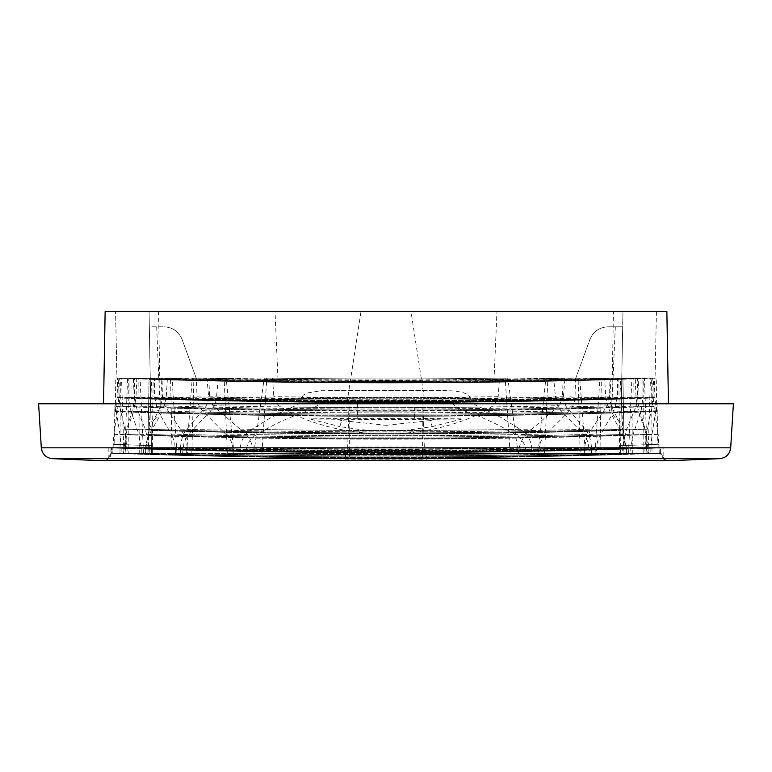 <?xml version="1.0" encoding="UTF-8"?>
<svg xmlns="http://www.w3.org/2000/svg" width="772" height="772" viewBox="0 0 772 772"><rect width="100%" height="100%" fill="white"/><g stroke="black" fill="none" stroke-linecap="round" stroke-linejoin="round"><path stroke-width="0.58" stroke-dasharray="3.86 2.9" d="M620.842 430.38L622.666 326.817L607.989 326.817L622.666 326.817L622.965 311.28L613.431 311.28L622.946 311.28L620.842 430.38A7677.559 7677.559 0 0 1 151.158 430.38L151.544 454.554A7701.713 7701.713 0 0 1 112.78 453.28L112.017 453.28L112.78 453.28L112.992 444.286L151.389 445.676A7693.655 4.68 -91 0 1 151.38 445.656A7691.301 7680.763 179.3 0 1 147.915 445.54L149.064 379.245A7625.893 4.642 -89 0 1 149.064 379.216L150.222 379.255C307.41 384.118 464.59 384.118 621.778 379.255L621.778 379.255A7626.067 7624.899 180 0 0 655.061 378.145L653.691 378.145C475.234 384.417 296.766 384.417 118.309 378.145L116.939 378.145L115.578 311.28L656.422 311.28L115.578 311.28L158.569 311.28L149.035 311.28L149.334 326.817L164.011 326.817L149.334 326.817L150.25 379.361A7622.284 7617.642 -0 0 0 187.789 380.432A7622.284 7617.642 -0 0 0 197.111 380.673L182.124 339.506C178.728 331.506 172.687 327.28 164.011 326.817C172.687 327.28 178.728 331.506 182.124 339.506L197.111 380.673A7621.908 7617.266 0 0 1 187.567 380.432A7626.598 7626.598 0 0 0 197.111 380.673L197.111 380.673A7626.598 7626.598 0 0 0 574.889 380.673A7621.908 7617.266 180 0 0 584.433 380.432A7621.908 7617.266 180 0 0 613.171 379.631A7626.598 7626.598 0 0 1 584.433 380.432A7626.598 7626.598 0 0 1 574.889 380.673L589.876 339.506L574.889 380.673A7626.598 7626.598 0 0 1 197.111 380.673A7626.598 7626.598 0 0 1 187.789 380.432A7626.598 7626.598 0 0 1 150.25 379.361L150.25 379.361A7616.899 7606.458 179.3 0 1 149.093 379.322A7626.598 7626.598 0 0 0 150.25 379.361L151.457 448.011L111.014 448.011L110.927 453.453L111.014 448.011L111.342 453.521L111.438 448.011L112.085 448.011L112.017 453.28A7701.742 7701.742 0 0 0 659.983 453.28L659.22 453.28L659.983 453.28L659.915 448.011L663.158 448.011L658.333 448.011A7696.415 7696.415 0 0 1 113.667 448.011M621.151 412.46L621.161 411.978M621.749 379.361L621.749 379.361A7616.899 7606.458 0.7 0 0 622.908 379.322A7626.598 7626.598 0 0 1 621.749 379.361A7626.598 7626.598 0 0 1 584.211 380.432A7622.284 7617.642 180 0 1 574.889 380.673A7626.598 7626.598 0 0 0 584.211 380.432A7622.284 7617.642 180 0 0 621.749 379.361M345.296 459.176L345.615 450.674L426.385 450.674L426.704 459.176L345.296 459.176A7709.385 3257.628 91.1 0 0 355.168 458.317L425.777 458.317L421.898 459.002L422.535 455.789L422.979 403.775L424.32 447.828C424.957 454.621 426.791 458.24 429.821 458.664A7707.387 3257.28 90 0 1 425.777 458.317M620.62 445.656A7691.301 7680.763 0.7 0 0 624.085 445.54L622.936 379.245A7614.111 7603.679 0.7 0 1 621.778 379.274L620.62 445.656A7693.655 4.68 -89 0 1 620.611 445.676L620.456 454.554A7701.713 7701.713 0 0 1 151.544 454.554A7701.742 7701.742 0 0 0 620.427 454.583A7701.713 7701.713 0 0 0 659.22 453.28A7701.713 7701.713 0 0 1 112.78 453.28L113.793 434.356L117.392 411.63A7659.929 7659.929 0 0 0 654.608 411.63L658.207 434.356L659.22 453.28L659.008 444.286L620.611 445.676M172.04 453.28L182.588 453.28C318.199 456.86 453.801 456.86 589.412 453.28L599.96 453.28A7698.316 7687.769 -0 0 1 595.067 453.415L591.535 453.415C454.515 457.072 317.485 457.072 180.465 453.415L176.933 453.415A7698.316 7687.769 180 0 1 172.04 453.28L170.593 378.106L163.519 378.106A7624.938 7624.938 0 0 0 164.947 378.145L168.865 378.145L167.418 378.106L166.173 398.487L161.985 412.026L149.179 434.491A7682.761 7682.761 0 0 0 622.821 434.491L626.169 448.05L626.42 453.28C466.143 458.278 305.857 458.278 145.58 453.28L145.831 448.05L149.179 434.491M143.486 453.415L140.099 378.145L138.815 378.106L139.259 453.28A7696.608 7686.061 180 0 0 143.486 453.415L145.512 453.415L145.561 447.615L149.121 429.28L160.451 406.776L162.651 397.956L162.96 378.145L167.418 378.106M38.6 403.775L733.4 403.775M350.034 457.4L349.465 455.789L349.021 403.775L347.68 447.828C347.043 454.621 345.209 458.24 342.179 458.664A7707.387 3257.28 90 0 0 346.223 458.317L350.102 459.002L350.034 457.4L421.966 457.4M138.815 378.106L134.878 378.106A7625.826 7625.826 0 0 0 136.133 378.145L134.54 378.145C302.18 383.684 469.82 383.684 637.46 378.145L635.202 378.106L636.06 398.246L638.656 411.823L646.309 434.424L648.48 453.28L652.012 453.28L651.655 378.106L656.229 378.106L655.061 378.145L656.422 311.28L622.965 311.28L620.881 430.38A7677.559 7677.559 0 0 1 151.119 430.38L149.083 311.28L115.578 311.28L116.939 378.145A7626.067 7624.899 0 0 0 150.222 379.255L150.222 379.255A7617.681 4.642 -91 0 0 150.222 379.274A7614.111 7603.679 179.3 0 1 149.064 379.245M140.099 378.145L138.072 378.145C303.357 383.53 468.643 383.53 633.928 378.145L635.202 378.106M449.13 400.552L440.619 398.921L331.381 398.921L322.87 400.552L449.13 400.552C454.621 406.352 461.193 410.308 468.865 412.422C485.482 418.463 500.97 425.864 515.329 434.626C520.608 437.406 523.966 441.902 525.404 448.107L526.041 453.28L385.99 454.554L245.959 453.28L246.596 448.107C248.034 441.902 251.392 437.406 256.671 434.626A7682.761 7682.761 0 0 0 515.329 434.626M322.87 400.552C317.379 406.352 310.807 410.308 303.135 412.422C286.518 418.463 271.03 425.864 256.671 434.626M425.15 403.775L103.535 403.775L425.15 403.775L410.965 311.28L666.854 311.28M239.986 453.415L240.275 447.567A7696 7696 0 0 0 531.725 447.567L532.014 453.415C434.675 455.258 337.325 455.258 239.986 453.415L234.022 453.415L226.109 378.145L214.78 378.145A7623.654 7623.654 0 0 1 212.947 378.106L218.331 378.106L216.363 398.719C215.475 404.403 213.149 408.909 209.386 412.219L188.329 434.559A7682.761 7682.761 0 0 0 583.671 434.559L562.614 412.219C558.851 408.909 556.525 404.403 555.637 398.719L553.669 378.106L551.777 378.145L561.852 378.145L562.547 398.14L566.339 406.931L585.35 429.309C589.084 434.134 591.101 440.233 591.41 447.586L591.535 453.415M187.316 447.77C186.515 440.329 184.209 434.125 180.378 429.145A7677.559 7677.559 0 0 0 591.622 429.145C587.791 434.125 585.485 440.329 584.684 447.77L584.279 453.415C452.093 456.812 319.907 456.812 187.721 453.415L187.316 447.77A7696 7696 0 0 0 584.684 447.77M149.623 447.741L145.319 429.164L135.814 406.004L134.183 397.069L133.431 378.145C301.813 383.732 470.187 383.732 638.569 378.145L637.817 397.069L636.186 406.004L626.681 429.164L622.377 447.741L622.097 453.415C464.696 458.24 307.304 458.24 149.903 453.415L149.623 447.741A7696 7696 0 0 0 622.377 447.741M149.903 453.415L152.335 453.415A7682.809 7672.281 180 0 1 147.963 453.28L141.266 453.28L141.228 447.905L138.825 434.163A7682.761 7682.761 0 0 0 633.175 434.163L630.772 447.905L630.734 453.28L624.037 453.28L620.196 378.106L615.294 378.106L617.61 378.106L617.368 397.097L614.165 410.858L598.744 437.82L596.959 444.006L596.486 453.28L585.417 453.28L579.753 378.106L570.112 378.106L575.565 378.106L575.005 396.885C574.648 402.511 572.834 407.114 569.562 410.675L546.47 434.038C542.359 437.377 539.918 441.98 539.155 447.847L538.904 453.28L518.157 453.28L507.783 378.106L496.956 378.145A7622.535 7622.535 0 0 1 275.044 378.145L277.93 378.145L275.025 311.28M585.417 453.28A7679.007 7668.479 -0 0 1 580.168 453.415L578.122 378.145L579.753 378.106M643.201 378.145L644.427 378.106L647.139 453.28A7686.264 7675.735 -0 0 1 643.163 453.415L643.201 378.145L641.696 378.145C471.229 383.867 300.771 383.867 130.304 378.145L128.799 378.145L128.837 453.415L127.486 453.415L124.784 429.184L119.689 406.159L118.309 378.145M124.784 429.184A7677.559 7677.559 0 0 0 647.216 429.184L652.311 406.159L653.691 378.145M149.121 429.28A7677.559 7677.559 0 0 0 622.879 429.28L611.549 406.776L609.349 397.956L609.04 378.145L603.135 378.145L604.582 378.106L605.827 398.487L610.015 412.026L622.821 434.491M644.427 378.106L641.185 378.106L642.922 378.106L642.912 397.329L641.117 411.051L633.175 434.163M128.837 453.415A7686.264 7675.735 180 0 1 124.861 453.28L127.573 378.106L130.815 378.106L129.078 378.106L129.088 397.329L130.883 411.051L138.825 434.163M386 431.017L362.724 429.907L339.796 426.617L341.735 420.557L386 425.324L386 431.017L391.829 430.95L409.276 429.907L432.204 426.617L430.265 420.557L435.948 419.235L462.312 418.906L414.622 418.327L414.622 403.775M414.622 418.327A7661.965 7661.965 0 0 1 357.378 418.327L357.378 403.775M105.146 311.28L361.035 311.28L346.85 403.775M361.035 311.28L410.965 311.28M622.917 311.28L656.422 311.28L655.061 378.145L653.17 378.145A7626.414 7626.414 0 0 1 118.83 378.145L115.771 378.106L118.83 378.145A7626.414 7626.414 0 0 1 117.653 378.106L117.103 397.532L115.491 411.312M240.275 447.567C241.395 439.365 245.206 433.285 251.711 429.338L271.107 417.42L292.019 407.095C296.612 405.657 299.816 402.733 301.62 398.333L301.698 397.551L470.302 397.551L468.044 394.579L462.303 392.282L454.225 390.96L443.224 390.497L321.422 390.69L307.526 392.919L303.3 395.052L301.698 397.551M251.711 429.338A7677.559 7677.559 0 0 0 520.289 429.338L500.893 417.42L479.981 407.095C475.388 405.657 472.184 402.733 470.38 398.333L470.302 397.551M496.956 378.106L494.07 378.145L496.975 311.28M117.653 378.106L119.38 378.106L118.782 398.014A7646.264 7646.264 0 0 0 653.218 398.014L652.62 378.106L654.347 378.106L654.897 397.532L656.509 411.312M349.465 455.789L422.535 455.789M615.323 326.817L611.742 407.809C611.337 413.975 614.425 418.501 621.026 421.396M607.989 326.817C599.313 327.28 593.272 331.506 589.876 339.506C593.272 331.506 599.313 327.28 607.989 326.817M147.915 445.54A7702.64 4.69 -89 0 1 147.906 445.521A7701.733 7700.555 -178 0 1 114.15 444.296L112.992 444.286M149.064 379.216L148.639 403.534L114.989 402.945L114.15 444.296M114.989 402.945L148.639 403.534L147.906 445.521M116.225 411.244L119.978 434.221L121.156 447.934A7696.415 7696.415 0 0 0 650.844 447.934L652.022 434.221L655.775 411.244A7659.929 7659.929 0 0 1 116.225 411.244L115.607 402.955M121.156 447.934L121.136 453.28C297.712 459.35 474.288 459.35 650.864 453.28L647.139 453.28M124.861 453.28L121.136 453.28M129.078 378.106L130.815 378.106A7625.961 7625.961 0 0 0 132.06 378.145L133.431 378.145M147.963 453.28L151.804 378.106L156.706 378.106L154.39 378.106L154.632 397.097L157.835 410.858L171.307 434.096A7682.761 7682.761 0 0 0 600.693 434.096M187.721 453.415L191.832 453.415A7679.007 7668.479 180 0 1 186.583 453.28L175.514 453.28L174.665 442.144L171.307 434.096M186.583 453.28L192.247 378.106L201.888 378.106L196.435 378.106L196.995 396.885C197.352 402.511 199.166 407.114 202.438 410.675L225.53 434.038A7682.761 7682.761 0 0 0 546.47 434.038M191.832 453.415L193.878 378.145L201.888 378.106A7623.915 7623.915 0 0 0 203.605 378.145L206.993 378.145L208.614 396.74L213.004 405.715L240.063 429.126C246.529 433.391 250.775 439.615 252.801 447.789L253.515 453.415L261.891 453.415A7674.838 7664.319 180 0 1 253.843 453.28L233.096 453.28L232.845 447.847C232.082 441.98 229.641 437.377 225.53 434.038M253.843 453.28L264.217 378.106L275.044 378.106M261.891 453.415L266.832 378.145L275.295 378.145A7622.535 7622.535 0 0 1 272.477 378.106L275.044 378.145M272.477 378.106L273.838 396.663L274.678 400.108L278.731 405.657L286.026 410.492C345.065 441.661 426.935 441.661 485.974 410.492A7654.727 7654.727 0 0 1 286.026 410.492M277.93 378.145L275.295 378.145A7622.535 7622.535 0 0 0 496.705 378.145A7622.535 7622.535 0 0 0 499.523 378.106L498.162 396.663L497.322 400.108L493.269 405.657L485.974 410.492M499.523 378.106L496.956 378.145M196.435 378.106L198.114 378.145C323.372 381.233 448.628 381.233 573.885 378.145L568.395 378.145A7623.915 7623.915 0 0 0 570.112 378.106L565.007 378.145C445.666 380.953 326.334 380.953 206.993 378.145M622.097 453.415L619.665 453.415L618.845 378.145L613.914 378.145A7625.14 7625.14 0 0 0 615.294 378.106L610.913 378.145C460.971 382.574 311.029 382.574 161.087 378.145L162.159 396.904A7645.849 7645.849 0 0 0 609.841 396.904L610.913 378.145M650.844 447.934L650.864 453.28M655.775 411.244L656.393 402.955L623.361 403.534L656.393 402.955M657.011 402.945L657.85 444.296L659.008 444.286M660.658 453.521L660.562 448.011L660.658 453.521L665.715 460.295L663.302 458.954L661.218 456.165L660.658 453.521L660.986 448.011L660.658 453.521L386 453.521L660.658 453.521M341.735 420.557L336.052 419.235L309.688 418.906L339.796 426.617M110.927 453.453L110.927 453.453C108.437 458.076 108.437 458.076 110.927 453.453C108.437 458.076 108.437 458.076 110.927 453.453M435.948 419.235A7662.988 7662.988 0 0 1 336.052 419.235M357.378 418.327L309.688 418.906M266.832 378.145L264.217 378.106M156.677 326.817L158.829 379.631A7626.598 7626.598 0 0 0 187.567 380.432A7621.908 7617.266 0 0 1 158.829 379.631L160.258 407.809C160.663 413.975 157.575 418.501 150.974 421.396M426.385 450.674A7700.903 3254.048 88.9 0 1 417.247 449.873L416.832 458.317A7709.385 3257.628 88.9 0 0 426.704 459.176M162.96 378.145C311.656 382.497 460.353 382.497 609.04 378.145M176.933 453.415L172.06 378.145L168.865 378.145C313.625 382.275 458.375 382.275 603.135 378.145L604.582 378.106M618.845 378.145L620.196 378.106M345.615 450.674A7700.903 3254.048 91.1 0 0 354.753 449.873L355.168 458.317L346.223 458.317M354.811 447.036L417.189 447.036M657.85 444.296A7701.733 7700.555 -2 0 1 624.094 445.521L622.936 379.216L621.778 379.255L622.965 311.28M652.012 453.28A7694.534 7683.986 -0 0 1 648.094 453.415L646.936 453.415C472.975 459.311 299.025 459.311 125.064 453.415L123.906 453.415A7694.534 7683.986 180 0 1 119.988 453.28L123.52 453.28C298.503 459.243 473.497 459.243 648.48 453.28M150.849 412.46L151.158 430.38M114.719 411.283L151.621 412.48M620.881 430.38L620.456 454.554A7701.742 7701.742 0 0 0 659.983 453.28L659.915 448.011L620.543 448.011L624.104 448.011L622.908 379.322A7625.893 4.642 -91 0 1 622.908 379.322L624.123 448.011L658.333 448.011M148.504 412.653L147.877 448.011L148.504 412.653A7659.929 7659.929 0 0 0 623.496 412.653M111.014 448.011L108.842 448.011L111.014 448.011M152.335 453.415L153.155 378.145L155.761 378.145C309.254 382.787 462.746 382.787 616.239 378.145L617.61 378.106M161.087 378.145L156.706 378.106A7625.14 7625.14 0 0 0 158.086 378.145L154.39 378.106M652.62 378.106A7626.356 7626.356 0 0 1 651.433 378.145A7626.356 7626.356 0 0 1 120.567 378.145A7626.356 7626.356 0 0 1 119.38 378.106M430.265 420.557L386 425.324M240.063 429.126A7677.559 7677.559 0 0 0 531.937 429.126L558.996 405.715L563.386 396.74L565.007 378.145M253.515 453.415L385.99 454.554L518.485 453.415L519.199 447.789C521.225 439.615 525.471 433.391 531.937 429.126M532.014 453.415L537.978 453.415L545.891 378.145L551.777 378.145C441.256 380.557 330.744 380.557 220.223 378.145L218.331 378.106M233.096 453.28C335.029 455.306 436.962 455.306 538.904 453.28M578.122 378.145L575.565 378.106M175.514 453.28C315.835 457.111 456.165 457.111 596.486 453.28M127.486 453.415C299.825 459.195 472.175 459.195 644.514 453.415L647.216 429.184M180.378 429.145L164.803 405.86L162.159 396.904M591.622 429.145L607.197 405.86L609.841 396.904M638.569 378.145L639.94 378.145A7625.961 7625.961 0 0 0 641.185 378.106L642.922 378.106M234.022 453.415A7699.696 7689.139 180 0 1 227.364 453.28L245.959 453.28M227.364 453.28L224.141 378.106L210.148 378.145C327.376 380.857 444.614 380.857 561.852 378.145M182.588 453.28L184.064 442.327L188.329 434.559M139.259 453.28L145.58 453.28M136.798 378.106L135.94 398.246L133.344 411.823L125.691 434.424A7682.761 7682.761 0 0 0 646.309 434.424M123.52 453.28L125.691 434.424M119.988 453.28L120.345 378.106M115.279 410.82L115.771 378.106M118.782 398.014L117.392 411.63M151.119 430.38L151.437 448.831A7696 7696 0 0 0 620.524 448.831A7696 7696 0 0 1 151.437 448.831L151.573 454.583L151.457 448.011L112.085 448.011L112.017 453.28A7701.742 7701.742 0 0 0 151.573 454.583L151.389 445.676M653.218 398.014L654.608 411.63M656.721 410.82L656.229 378.106M637.122 378.106L637.122 378.106A7625.826 7625.826 0 0 1 635.867 378.145L637.122 378.106M145.512 453.415C305.837 458.423 466.163 458.423 626.488 453.415L628.514 453.415A7696.608 7686.061 -0 0 0 632.741 453.28L633.185 378.106M632.741 453.28L626.42 453.28M608.481 378.106L607.053 378.145A7624.938 7624.938 0 0 0 608.481 378.106M599.96 453.28L601.407 378.106M182.964 448.078A7696.415 7696.415 0 0 0 589.036 448.078L589.412 453.28M589.036 448.078L587.299 440.561L583.671 434.559M537.978 453.415A7699.696 7689.139 -0 0 0 544.636 453.28L547.859 378.106L553.669 378.106M544.636 453.28L526.041 453.28M141.266 453.28C304.419 458.462 467.581 458.462 630.734 453.28M417.247 449.873L354.753 449.873M648.094 453.415L650.458 378.145L651.655 378.106M619.665 453.415A7682.809 7672.281 -0 0 0 624.037 453.28M421.898 459.002L350.102 459.002M518.157 453.28A7674.838 7664.319 -0 0 1 510.109 453.415L518.485 453.415M626.488 453.415L626.439 447.615L622.879 429.28M153.155 378.145L151.804 378.106M520.289 429.338C526.793 433.285 530.605 439.365 531.725 447.567M125.064 453.415L126.869 429.251L133.238 406.612L134.482 397.773L134.54 378.145M126.869 429.251A7677.559 7677.559 0 0 0 645.131 429.251L638.762 406.612L637.518 397.773L637.46 378.145M123.906 453.415L121.542 378.145M180.465 453.415L180.59 447.586A7696 7696 0 0 0 591.41 447.586M210.148 378.145L209.453 398.14L205.661 406.931L186.65 429.309C182.916 434.134 180.899 440.233 180.59 447.586M595.067 453.415L599.941 378.145M628.514 453.415L631.901 378.145M645.131 429.251L646.936 453.415M650.458 378.145L653.17 378.145A7626.414 7626.414 0 0 0 654.347 378.106M657.281 411.283L620.379 412.48M580.168 453.415L584.279 453.415M158.569 311.28L160.258 407.809A7654.718 7654.718 0 0 0 611.742 407.809L613.431 311.28M643.163 453.415L644.514 453.415M128.799 378.145L127.573 378.106M151.38 445.656L150.222 379.274M150.222 379.255L149.035 311.28M149.083 311.28L150.839 411.978M172.06 378.145L170.593 378.106M510.109 453.415L505.168 378.145L494.07 378.145M505.168 378.145L507.783 378.106M432.204 426.617L462.312 418.906M111.342 453.521L106.285 460.295L109.778 457.844L111.342 453.521L386 453.521L111.342 453.521M226.109 378.145L224.141 378.106M661.073 453.453C663.563 458.076 663.563 458.076 661.073 453.453C663.563 458.076 663.563 458.076 661.073 453.453M545.891 378.145L547.859 378.106M559.053 378.106L557.22 378.145A7623.654 7623.654 0 0 0 559.053 378.106M193.878 378.145L192.247 378.106M347.68 447.828L41.302 447.828M730.698 447.828L424.32 447.828M303.135 412.422A7659.929 7659.929 0 0 0 468.865 412.422M145.831 448.05A7696.415 7696.415 0 0 0 626.169 448.05M135.814 406.004A7654.718 7654.718 0 0 0 636.186 406.004M145.319 429.164A7677.559 7677.559 0 0 0 626.681 429.164M141.228 447.905A7696.415 7696.415 0 0 0 630.772 447.905M118.83 397.242A7645.849 7645.849 0 0 0 653.17 397.242M119.689 406.159A7654.718 7654.718 0 0 0 652.311 406.159M160.451 406.776A7654.718 7654.718 0 0 0 611.549 406.776M130.883 411.051A7659.929 7659.929 0 0 0 641.117 411.051M129.088 397.329A7646.264 7646.264 0 0 0 642.912 397.329M301.62 398.333A7645.849 7645.849 0 0 0 470.38 398.333M116.292 406.381A7654.718 7654.718 0 0 0 655.708 406.381M117.103 397.532A7645.849 7645.849 0 0 0 654.897 397.532M246.596 448.107A7696.415 7696.415 0 0 0 525.404 448.107M209.386 412.219A7659.929 7659.929 0 0 0 562.614 412.219M159.572 398.902A7645.849 7645.849 0 0 0 612.428 398.902M719.649 458.664L429.821 458.664M103.554 460.72L668.446 460.72M623.274 398.651A7646.264 7646.264 0 0 1 148.726 398.651M114.507 410.791L151.611 411.997M623.901 435.495A7682.761 7682.761 0 0 1 148.099 435.495M166.173 398.487A7646.264 7646.264 0 0 0 605.827 398.487M154.632 397.097A7646.264 7646.264 0 0 0 617.368 397.097M658.207 434.356A7682.761 7682.761 0 0 1 113.793 434.356M232.845 447.847A7696.415 7696.415 0 0 0 539.155 447.847M208.614 396.74A7645.849 7645.849 0 0 0 563.386 396.74M213.004 405.715A7654.718 7654.718 0 0 0 558.996 405.715M252.801 447.789A7696 7696 0 0 0 519.199 447.789M202.438 410.675A7659.929 7659.929 0 0 0 569.562 410.675M196.995 396.885A7646.264 7646.264 0 0 0 575.005 396.885M498.162 396.663A7641.073 7641.073 0 0 1 273.838 396.663M157.835 410.858A7659.929 7659.929 0 0 0 614.165 410.858M328.775 390.497L443.224 390.497M175.398 447.876A7696.415 7696.415 0 0 0 596.602 447.876M127.284 447.712A7696 7696 0 0 0 644.716 447.712M164.803 405.86A7654.718 7654.718 0 0 0 607.197 405.86M216.363 398.719A7646.264 7646.264 0 0 0 555.637 398.719M349.562 455.895L422.438 455.895M331.381 398.921L440.619 398.921M134.183 397.069A7645.849 7645.849 0 0 0 637.817 397.069M119.978 434.221A7682.761 7682.761 0 0 0 652.022 434.221M623.245 398.999A7646.264 7646.264 0 0 1 148.755 398.999M145.561 447.615A7696 7696 0 0 0 626.439 447.615M135.94 398.246A7646.264 7646.264 0 0 0 636.06 398.246M134.482 397.773A7645.849 7645.849 0 0 0 637.518 397.773M133.238 406.612A7654.718 7654.718 0 0 0 638.762 406.612M657.493 410.791L620.389 411.997M125.045 447.635A7696 7696 0 0 0 646.955 447.635M123.703 448.021A7696.415 7696.415 0 0 0 648.297 448.021M133.344 411.823A7659.929 7659.929 0 0 0 638.656 411.823M162.651 397.956A7645.849 7645.849 0 0 0 609.349 397.956M161.985 412.026A7659.929 7659.929 0 0 0 610.015 412.026M292.019 407.095A7654.718 7654.718 0 0 0 479.981 407.095M186.65 429.309A7677.559 7677.559 0 0 0 585.35 429.309M209.453 398.14A7645.849 7645.849 0 0 0 562.547 398.14M205.661 406.931A7654.718 7654.718 0 0 0 566.339 406.931M659.095 447.992A7696.415 7696.415 0 0 1 112.905 447.992M342.179 458.664L52.351 458.664M318.325 419.099L453.675 419.099M150.858 412.73L115.395 411.582M108.842 448.011L108.842 456.667L106.285 460.295L103.824 460.72L668.176 460.72L665.715 460.295L663.158 456.667L663.158 448.011M621.142 412.73L656.605 411.582"/><path stroke-width="1.16" d="M733.4 403.775L38.6 403.775L41.302 447.828L730.698 447.828L733.4 403.775M668.465 403.775L666.854 311.28L105.146 311.28L103.535 403.775M41.302 447.828C42.228 454.245 45.905 457.864 52.351 458.664L719.649 458.664C726.095 457.864 729.772 454.245 730.698 447.828M668.446 460.72L103.554 460.72L668.446 460.72A7709.481 7709.481 0 0 0 719.649 458.664M52.351 458.664A7709.481 7709.481 0 0 0 103.554 460.72"/></g></svg>
